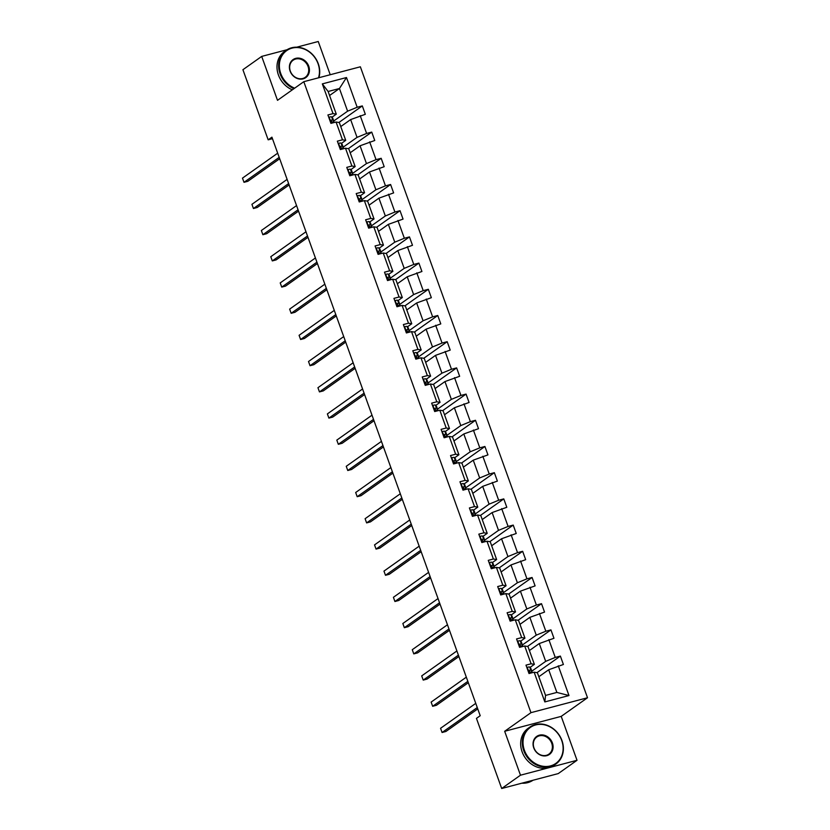 <?xml version="1.0" encoding="UTF-8"?>
<svg xmlns="http://www.w3.org/2000/svg" width="830" height="830" viewBox="0 0 830 830"><rect width="100%" height="100%" fill="white"/><g stroke="black" fill="none" stroke-linecap="round" stroke-linejoin="round"><path stroke-width="1.25" d="M330.216 74.731L318.253 41.5L296.663 47.185M587.515 697.75L360.355 66.794L303.801 81.693L530.961 712.659L587.515 697.75L561.215 716.373L504.671 731.282L520.483 775.199L577.026 760.29L561.215 716.373M577.026 760.29L558.248 773.591L501.694 788.5L520.483 775.199M287.076 49.717L261.699 56.409L242.92 69.71L268.163 139.824L272.468 138.693M333.764 120.983L347.604 111.178L339.439 88.509L346.483 77.532L357.18 107.257L362.305 105.908L338.889 122.487M329.572 95.502L339.439 88.509L328.13 91.487L336.295 114.156L331.948 117.238M347.604 111.178L357.18 107.257M343.195 147.18L357.035 137.375L350.634 119.582L365.325 114.301L362.305 105.908M360.199 115.65L366.611 133.454L371.736 132.105L348.32 148.684M352.626 173.387L366.466 163.583L360.064 145.779L374.755 140.498L371.736 132.105M369.641 141.847L376.042 159.651L381.167 158.302L357.751 174.881M362.067 199.584L375.907 189.78L369.495 171.976L384.186 166.695L381.167 158.302M379.071 168.044L385.473 185.847L390.598 184.499L367.192 201.088M371.498 225.781L385.338 215.976L378.926 198.173L393.617 192.902L390.598 184.499M388.502 194.251L394.914 212.044L400.029 210.696L376.623 227.285M380.929 251.978L394.769 242.173L388.357 224.37L403.048 219.099L400.029 210.696M397.933 220.448L404.345 238.251L409.46 236.903L386.054 253.482M390.359 278.175L404.2 268.37L397.788 250.577L412.489 245.296L409.46 236.903M407.364 246.645L413.776 264.448L418.891 263.1L395.485 279.679M399.79 304.382L413.631 294.577L407.219 276.774L421.92 271.493L418.891 263.1M416.795 272.842L423.207 290.645L428.322 289.296L404.916 305.876M409.221 330.579L423.061 320.774L416.65 302.971L431.351 297.69L428.322 289.296M426.226 299.039L432.638 316.842L437.763 315.493L414.346 332.083M418.652 356.776L432.492 346.971L426.091 329.168L440.782 323.897L437.763 315.493M435.657 325.246L442.068 343.039L447.194 341.69L423.777 358.28M428.083 382.972L441.923 373.168L435.522 355.365L450.213 350.094L447.194 341.69M445.098 351.443L451.499 369.246L456.625 367.898L433.208 384.477M437.524 409.169L451.364 399.365L444.953 381.572L459.644 376.291L456.625 367.898M454.529 377.64L460.93 395.443L466.055 394.094L442.649 410.674M446.955 435.377L460.795 425.572L454.384 407.769L469.075 402.488L466.055 394.094M463.96 403.837L470.371 421.64L475.486 420.291L452.08 436.87M456.386 461.573L470.226 451.769L463.814 433.966L478.505 428.685L475.486 420.291M473.391 430.033L479.802 447.837L484.917 446.488L461.511 463.078M465.817 487.77L479.657 477.966L473.245 460.162L487.947 454.892L484.917 446.488M482.821 456.241L489.233 474.034L494.348 472.685L470.942 489.275M475.248 513.967L489.088 504.163L482.676 486.359L497.377 481.089L494.348 472.685M492.252 482.438L498.664 500.241L503.779 498.892L480.373 515.471M484.679 540.164L498.519 530.36L492.117 512.567L506.808 507.286L503.779 498.892M501.683 508.634L508.095 526.438L513.22 525.089L489.804 541.668M494.109 566.371L507.95 556.567L501.548 538.763L516.239 533.483L513.22 525.089M511.114 534.831L517.526 552.635L522.651 551.286L499.235 567.865M503.54 592.568L517.391 582.764L510.979 564.96L525.67 559.679L522.651 551.286M520.555 561.028L526.957 578.832L532.082 577.483L508.676 594.073M512.982 618.765L526.822 608.961L520.41 591.157L535.101 585.887L532.082 577.483M529.986 587.235L536.388 605.029L541.513 603.68L518.107 620.269M522.412 644.962L536.253 635.158L529.841 617.354L544.532 612.084L541.513 603.68M539.417 613.432L545.829 631.236L550.944 629.887L527.538 646.466M531.843 671.159L545.684 661.354L539.272 643.561L553.963 638.28L550.944 629.887M548.848 639.629L555.26 657.433L560.375 656.084L536.968 672.663M558.279 665.826L568.986 695.55L544.833 701.921L534.136 672.196L537.394 672.736L545.559 695.405L556.868 692.428L548.703 669.758L563.404 664.477L560.375 656.084M531.107 663.793L524.695 645.989L527.963 646.539L534.375 664.342L531.107 663.793L525.992 665.141L529.011 673.545L534.136 672.196M521.676 637.596L515.264 619.792L518.532 620.342L524.944 638.135L521.676 637.596L516.561 638.944L519.58 647.348L524.695 645.989M512.245 611.399L505.833 593.595L509.101 594.135L515.513 611.938L512.245 611.399L507.12 612.748L510.149 621.141L515.264 619.792M502.814 585.202L496.402 567.398L499.67 567.938L506.072 585.741L502.814 585.202L497.689 586.551L500.718 594.944L505.833 593.595M493.383 559.005L486.971 541.202L490.24 541.741L496.641 559.545L493.383 559.005L488.258 560.354L491.287 568.747L496.402 567.398M483.942 532.798L477.541 514.994L480.798 515.544L487.21 533.348L483.942 532.798L478.827 534.147L481.846 542.55L486.971 541.202M474.511 506.601L468.11 488.797L471.367 489.347L477.779 507.14L474.511 506.601L469.396 507.95L472.415 516.353L477.541 514.994M465.08 480.404L458.668 462.601L461.937 463.14L468.348 480.944L465.08 480.404L459.965 481.753L462.984 490.146L468.11 488.797M455.649 454.207L449.238 436.404L452.506 436.943L458.917 454.747L455.649 454.207L450.534 455.556L453.554 463.949L458.668 462.601M446.218 428.01L439.807 410.207L443.075 410.746L449.487 428.55L446.218 428.01L441.093 429.359L444.123 437.752L449.238 436.404M436.788 401.803L430.376 384L433.644 384.549L440.045 402.353L436.788 401.803L431.662 403.152L434.692 411.556L439.807 410.207M427.357 375.606L420.945 357.803L424.213 358.353L430.614 376.146L427.357 375.606L422.231 376.955L425.261 385.359L430.376 384M417.926 349.409L411.514 331.606L414.772 332.145L421.184 349.949L417.926 349.409L412.801 350.758L415.82 359.151L420.945 357.803M408.485 323.212L402.083 305.409L405.341 305.948L411.753 323.752L408.485 323.212L403.37 324.561L406.389 332.955L411.514 331.606M399.054 297.015L392.652 279.212L395.91 279.752L402.322 297.555L399.054 297.015L393.939 298.364L396.958 306.758L402.083 305.409M389.623 270.808L383.211 253.005L386.479 253.555L392.891 271.358L389.623 270.808L384.508 272.157L387.527 280.561L392.652 279.212M380.192 244.611L373.78 226.808L377.048 227.358L383.46 245.151L380.192 244.611L375.077 245.96L378.096 254.364L383.211 253.005M370.761 218.415L364.349 200.611L367.617 201.151L374.029 218.954L370.761 218.415L365.636 219.763L368.665 228.157L373.78 226.808M361.33 192.218L354.918 174.414L358.187 174.954L364.588 192.757L361.33 192.218L356.205 193.566L359.234 201.96L364.349 200.611M351.899 166.021L345.488 148.217L348.756 148.757L355.157 166.56L351.899 166.021L346.774 167.37L349.804 175.763L354.918 174.414M342.468 139.814L336.057 122.01L339.314 122.56L345.726 140.363L342.468 139.814L337.343 141.162L340.362 149.566L345.488 148.217M336.295 114.156L333.027 113.617L327.912 114.965L330.931 123.369L336.057 122.01M333.027 113.617L322.331 83.892L346.483 77.532M501.694 788.5L476.451 718.386L480.207 715.719L271.918 137.168L268.163 139.824M345.726 140.363L341.379 143.445M340.767 126.565L350.634 119.582M357.035 137.375L366.611 133.454M355.157 166.56L350.81 169.642M350.198 152.762L360.064 145.779M366.466 163.583L376.042 159.651M364.588 192.757L360.241 195.839M359.629 178.969L369.495 171.976M375.907 189.78L385.473 185.847M374.029 218.954L369.682 222.035M369.06 205.166L378.926 198.173M385.338 215.976L394.914 212.044M383.46 245.151L379.113 248.232M378.49 231.363L388.357 224.37M394.769 242.173L404.345 238.251M392.891 271.358L388.544 274.44M387.921 257.559L397.788 250.577M404.2 268.37L413.776 264.448M402.322 297.555L397.975 300.636M397.352 283.756L407.219 276.774M413.631 294.577L423.207 290.645M411.753 323.752L407.406 326.833M406.783 309.964L416.65 302.971M423.061 320.774L432.638 316.842M421.184 349.949L416.836 353.03M416.224 336.16L426.091 329.168M432.492 346.971L442.068 343.039M430.614 376.146L426.267 379.227M425.655 362.357L435.522 355.365M441.923 373.168L451.499 369.246M440.045 402.353L435.698 405.434M435.086 388.554L444.953 381.572M451.364 399.365L460.93 395.443M449.487 428.55L445.139 431.631M444.517 414.751L454.384 407.769M460.795 425.572L470.371 421.64M458.917 454.747L454.57 457.828M453.948 440.958L463.814 433.966M470.226 451.769L479.802 447.837M468.348 480.944L464.001 484.025M463.379 467.155L473.245 460.162M479.657 477.966L489.233 474.034M477.779 507.14L473.432 510.222M472.81 493.352L482.676 486.359M489.088 504.163L498.664 500.241M487.21 533.348L482.863 536.429M482.24 519.549L492.117 512.567M498.519 530.36L508.095 526.438M496.641 559.545L492.294 562.626M491.682 545.746L501.548 538.763M507.95 556.567L517.526 552.635M506.072 585.741L501.725 588.823M501.113 571.953L510.979 564.96M517.391 582.764L526.957 578.832M515.513 611.938L511.156 615.02M510.543 598.15L520.41 591.157M526.822 608.961L536.388 605.029M524.944 638.135L520.597 641.216M519.974 624.347L529.841 617.354M536.253 635.158L545.829 631.236M534.375 664.342L530.028 667.424M529.405 650.544L539.272 643.561M545.684 661.354L555.26 657.433M544.833 701.921L545.559 695.405M261.699 56.409L277.511 100.326L303.801 81.693M504.671 731.282L530.961 712.659M538.836 676.74L548.703 669.758M556.868 692.428L568.986 695.55M322.331 83.892L328.13 91.487M526.874 667.611L527.289 667.31A4.793 0.747 -19.8 0 1 529.706 667.081L530.733 668.171A13.83 2.158 -19.8 0 1 530.816 668.295L531.957 671.491A13.83 2.158 160.2 0 0 531.885 671.366L530.858 670.267A4.793 0.747 160.2 0 0 529.499 670.267L529.27 670.36M477.271 707.554L442.079 732.496L440.564 728.294L475.756 703.363M531.594 672.3A13.83 2.158 160.2 0 0 531.957 671.491M529.685 672.186A11.475 1.795 -19.8 0 1 529.696 672.196L529.042 671.501M529.094 670.557L530.225 672.279A4.793 0.747 -19.8 0 1 531.584 672.29L532.02 672.746M477.758 708.913L445.897 731.479L442.079 732.496M524.425 750.33A22.047 18.976 54.7 0 0 550.456 765.914A22.047 18.976 54.7 0 0 561.723 740.505A22.047 18.976 54.7 0 0 535.703 724.932A22.047 18.976 54.7 0 0 524.425 750.33M561.952 740.547A22.586 19.443 -125.3 0 1 555.903 764.015A22.586 19.443 -125.3 0 1 523.74 750.621A22.586 19.443 -125.3 0 1 529.789 727.142A22.586 19.443 -125.3 0 1 561.952 740.547M533.752 747.882A11.029 9.483 -125.3 0 1 539.386 735.173A11.029 9.483 -125.3 0 1 552.396 742.964A11.029 9.483 -125.3 0 1 546.763 755.663A11.029 9.483 -125.3 0 1 533.752 747.882M551.711 743.244A10.479 9.016 54.7 0 0 536.792 737.03A10.479 9.016 54.7 0 0 533.981 747.913A10.479 9.016 54.7 0 0 548.91 754.138A10.479 9.016 54.7 0 0 551.711 743.244M532.974 780.262A22.586 19.443 -125.3 0 1 521.811 783.198M531.843 780.553A22.586 19.443 -125.3 0 1 527.247 781.767M555.903 764.015L554.253 765.187A22.586 19.443 -125.3 0 1 522.091 751.783A22.586 19.443 -125.3 0 1 528.139 728.315L529.789 727.142M318.502 77.823A22.047 18.976 54.7 0 0 318.056 63.703A22.047 18.976 54.7 0 0 292.036 48.13A22.047 18.976 54.7 0 0 280.758 73.528A22.047 18.976 54.7 0 0 294.65 88.177M293.955 88.675A22.586 19.443 -125.3 0 1 280.084 73.808A22.586 19.443 -125.3 0 1 286.122 50.34A22.586 19.443 -125.3 0 1 318.284 63.744A22.586 19.443 -125.3 0 1 318.896 77.719M290.085 71.069A11.029 9.483 -125.3 0 1 295.719 58.37A11.029 9.483 -125.3 0 1 308.729 66.161A11.029 9.483 -125.3 0 1 303.095 78.86A11.029 9.483 -125.3 0 1 290.085 71.069M308.044 66.442A10.479 9.016 54.7 0 0 293.125 60.217A10.479 9.016 54.7 0 0 290.324 71.11A10.479 9.016 54.7 0 0 305.243 77.325A10.479 9.016 54.7 0 0 308.044 66.442M292.305 89.837A22.586 19.443 -125.3 0 1 278.424 74.98A22.586 19.443 -125.3 0 1 284.472 51.512L286.122 50.34M517.443 641.414L517.858 641.113A4.793 0.747 -19.8 0 1 520.275 640.885L521.302 641.974A13.83 2.158 -19.8 0 1 521.375 642.098L522.527 645.294A13.83 2.158 160.2 0 0 522.454 645.169L521.416 644.07A4.793 0.747 160.2 0 0 520.068 644.07L519.839 644.163M467.84 681.357L432.648 706.288L431.133 702.097L466.325 677.166M522.163 646.103A13.83 2.158 160.2 0 0 522.527 645.294M520.254 645.979A11.475 1.795 -19.8 0 1 520.265 645.999L519.611 645.304M519.663 644.36L520.784 646.082A4.793 0.747 -19.8 0 1 522.143 646.082L522.589 646.549M468.328 682.716L436.466 705.282L432.648 706.288M508.012 615.217L508.427 614.916A4.793 0.747 -19.8 0 1 510.844 614.677L511.871 615.777A13.83 2.158 -19.8 0 1 511.944 615.902L513.096 619.097A13.83 2.158 160.2 0 0 513.013 618.962L511.986 617.873A4.793 0.747 160.2 0 0 510.626 617.873L510.409 617.966M458.409 655.161L423.217 680.092L421.702 675.89L456.894 650.959M510.232 618.153L511.353 619.886A4.793 0.747 -19.8 0 1 512.712 619.886A13.83 2.158 160.2 0 0 513.096 619.097M510.824 619.782A11.475 1.795 -19.8 0 1 510.834 619.803L510.18 619.107M512.909 620.415L512.712 619.886L513.148 620.352M458.897 656.52L427.035 679.085L423.217 680.092M498.581 589.01L498.996 588.719A4.793 0.747 -19.8 0 1 501.403 588.48L502.441 589.58A13.83 2.158 -19.8 0 1 502.513 589.705L503.665 592.89A13.83 2.158 160.2 0 0 503.582 592.765L502.555 591.676A4.793 0.747 160.2 0 0 501.196 591.676L500.978 591.769M448.978 628.964L413.776 653.895L412.271 649.693L447.463 624.762M500.791 591.956L501.922 593.689A4.793 0.747 -19.8 0 1 503.281 593.689A13.83 2.158 160.2 0 0 503.665 592.89M500.749 592.9L501.382 593.585A11.475 1.795 -19.8 0 1 501.403 593.606M503.478 594.218L503.281 593.689L503.717 594.155M449.466 630.312L417.604 652.888L413.776 653.895M489.15 562.813L489.565 562.522A4.793 0.747 -19.8 0 1 491.972 562.284L492.999 563.373A13.83 2.158 -19.8 0 1 493.082 563.508L494.234 566.693A13.83 2.158 160.2 0 0 494.151 566.568L493.124 565.469A4.793 0.747 160.2 0 0 491.765 565.469L491.536 565.572M439.547 602.767L404.345 627.698L402.841 623.496L438.033 598.565M491.36 565.759L492.491 567.492A4.793 0.747 -19.8 0 1 493.85 567.492A13.83 2.158 160.2 0 0 494.234 566.693M491.319 566.703L491.951 567.388A11.475 1.795 -19.8 0 1 491.972 567.398M494.037 568.021L493.85 567.492L494.286 567.959M440.035 604.115L408.173 626.692L404.345 627.698M479.719 536.616L480.134 536.315A4.793 0.747 -19.8 0 1 482.541 536.087L483.568 537.176A13.83 2.158 -19.8 0 1 483.651 537.301L484.803 540.496A13.83 2.158 160.2 0 0 484.72 540.372L483.693 539.272A4.793 0.747 160.2 0 0 482.334 539.272L482.106 539.365M430.106 576.56L394.914 601.501L393.41 597.299L428.602 572.368M481.929 539.562L483.06 541.285A4.793 0.747 -19.8 0 1 484.419 541.295A13.83 2.158 160.2 0 0 484.803 540.496M482.521 541.191A11.475 1.795 -19.8 0 1 482.541 541.202L481.888 540.506M484.606 541.824L484.419 541.295L484.855 541.751M430.594 577.919L398.732 600.484L394.914 601.501M470.278 510.419L470.703 510.118A4.793 0.747 -19.8 0 1 473.11 509.89L474.138 510.979A13.83 2.158 -19.8 0 1 474.221 511.104L475.362 514.299A13.83 2.158 160.2 0 0 475.289 514.175L474.262 513.075A4.793 0.747 160.2 0 0 472.903 513.075L472.675 513.168M420.675 550.363L385.483 575.294L383.968 571.102L419.171 546.171M474.999 515.108A13.83 2.158 160.2 0 0 475.362 514.299M472.457 514.31L473.09 514.984A11.475 1.795 -19.8 0 1 473.11 515.005M472.498 513.365L473.629 515.088A4.793 0.747 -19.8 0 1 474.988 515.088L475.424 515.555M421.163 551.722L389.301 574.287L385.483 575.294M460.847 484.222L461.262 483.921A4.793 0.747 -19.8 0 1 463.68 483.683L464.707 484.782A13.83 2.158 -19.8 0 1 464.79 484.907L465.931 488.102A13.83 2.158 160.2 0 0 465.858 487.967L464.831 486.878A4.793 0.747 160.2 0 0 463.472 486.878L463.244 486.971M411.244 524.166L376.052 549.097L374.538 544.895L409.74 519.964M465.568 488.912A13.83 2.158 160.2 0 0 465.931 488.102M463.016 488.113L463.659 488.787A11.475 1.795 -19.8 0 1 463.669 488.808M463.067 487.158L464.198 488.891A4.793 0.747 -19.8 0 1 465.557 488.891L465.993 489.358M411.732 525.525L379.87 548.091L376.052 549.097M451.416 458.015L451.831 457.724A4.793 0.747 -19.8 0 1 454.249 457.486L455.276 458.585A13.83 2.158 -19.8 0 1 455.359 458.71L456.5 461.895A13.83 2.158 160.2 0 0 456.427 461.771L455.4 460.681A4.793 0.747 160.2 0 0 454.041 460.681L453.813 460.775M401.813 497.969L366.621 522.9L365.107 518.698L400.299 493.767M456.137 462.715A13.83 2.158 160.2 0 0 456.5 461.895M453.585 461.905L454.228 462.59A11.475 1.795 -19.8 0 1 454.238 462.611M453.637 460.961L454.767 462.694A4.793 0.747 -19.8 0 1 456.116 462.694L456.562 463.161M402.301 499.318L370.439 521.894L366.621 522.9M441.985 431.818L442.4 431.527A4.793 0.747 -19.8 0 1 444.818 431.289L445.845 432.378A13.83 2.158 -19.8 0 1 445.918 432.513L447.069 435.698A13.83 2.158 160.2 0 0 446.986 435.574L445.959 434.474A4.793 0.747 160.2 0 0 444.61 434.474L444.382 434.578M392.383 471.772L357.19 496.703L355.676 492.501L390.868 467.57M446.706 436.507A13.83 2.158 160.2 0 0 447.069 435.698M444.154 435.709L444.797 436.393A11.475 1.795 -19.8 0 1 444.807 436.404M444.206 434.764L445.326 436.497A4.793 0.747 -19.8 0 1 446.685 436.497L447.131 436.964M392.87 473.121L361.009 495.697L357.19 496.703M432.555 405.621L432.97 405.32A4.793 0.747 -19.8 0 1 435.387 405.092L436.414 406.181A13.83 2.158 -19.8 0 1 436.487 406.306L437.638 409.501A13.83 2.158 160.2 0 0 437.555 409.377L436.528 408.277A4.793 0.747 160.2 0 0 435.169 408.277L434.951 408.37M382.952 445.565L347.76 470.506L346.245 466.304L381.437 441.373M437.275 410.311A13.83 2.158 160.2 0 0 437.638 409.501M434.723 409.512L435.366 410.196A11.475 1.795 -19.8 0 1 435.377 410.207M434.775 408.568L435.895 410.29A4.793 0.747 -19.8 0 1 437.254 410.3L437.69 410.757M383.439 446.924L351.578 469.49L347.76 470.506M423.124 379.424L423.539 379.123A4.793 0.747 -19.8 0 1 425.946 378.895L426.973 379.984A13.83 2.158 -19.8 0 1 427.056 380.109L428.207 383.304A13.83 2.158 160.2 0 0 428.124 383.18L427.097 382.08A4.793 0.747 160.2 0 0 425.738 382.08L425.52 382.174M373.521 419.368L338.318 444.299L336.814 440.108L372.006 415.176M427.844 384.114A13.83 2.158 160.2 0 0 428.207 383.304M425.292 383.315L425.925 383.989A11.475 1.795 -19.8 0 1 425.946 384.01M425.334 382.371L426.464 384.093A4.793 0.747 -19.8 0 1 427.824 384.093L428.259 384.56M374.008 420.727L342.147 443.293L338.318 444.299M413.693 353.227L414.108 352.926A4.793 0.747 -19.8 0 1 416.515 352.688L417.542 353.788A13.83 2.158 -19.8 0 1 417.625 353.912L418.776 357.108A13.83 2.158 160.2 0 0 418.694 356.973L417.666 355.883A4.793 0.747 160.2 0 0 416.307 355.883L416.079 355.977M364.09 393.171L328.888 418.102L327.383 413.9L362.575 388.969M418.413 357.917A13.83 2.158 160.2 0 0 418.776 357.108M415.861 357.118L416.494 357.792A11.475 1.795 -19.8 0 1 416.515 357.813M415.903 356.163L417.034 357.896A4.793 0.747 -19.8 0 1 418.393 357.896L418.828 358.363M364.577 394.53L332.716 417.096L328.888 418.102M404.252 327.02L404.677 326.73A4.793 0.747 -19.8 0 1 407.084 326.491L408.111 327.591A13.83 2.158 -19.8 0 1 408.194 327.715L409.346 330.9A13.83 2.158 160.2 0 0 409.263 330.776L408.236 329.686A4.793 0.747 160.2 0 0 406.876 329.686L406.648 329.78M354.649 366.974L319.457 391.905L317.942 387.703L353.144 362.772M408.972 331.72A13.83 2.158 160.2 0 0 409.346 330.9M406.43 330.911L407.063 331.595A11.475 1.795 -19.8 0 1 407.084 331.616M406.472 329.967L407.603 331.699A4.793 0.747 -19.8 0 1 408.962 331.699L409.398 332.166M355.136 368.323L323.275 390.899L319.457 391.905M394.821 300.823L395.246 300.533A4.793 0.747 -19.8 0 1 397.653 300.294L398.68 301.383A13.83 2.158 -19.8 0 1 398.763 301.518L399.904 304.703A13.83 2.158 160.2 0 0 399.832 304.579L398.805 303.479A4.793 0.747 160.2 0 0 397.446 303.479L397.217 303.583M345.218 340.777L310.026 365.708L308.511 361.507L343.713 336.575M397.041 303.77L398.172 305.502A4.793 0.747 -19.8 0 1 399.531 305.502A13.83 2.158 160.2 0 0 399.904 304.703M396.999 304.714L397.632 305.399A11.475 1.795 -19.8 0 1 397.653 305.409M399.718 306.031L399.531 305.502L399.967 305.969M345.705 342.126L313.844 364.702L310.026 365.708M385.39 274.626L385.805 274.325A4.793 0.747 -19.8 0 1 388.222 274.097L389.249 275.187A13.83 2.158 -19.8 0 1 389.332 275.311L390.474 278.507A13.83 2.158 160.2 0 0 390.401 278.382L389.374 277.282A4.793 0.747 160.2 0 0 388.015 277.282L387.786 277.376M335.787 314.57L300.595 339.512L299.08 335.31L334.283 310.379M387.61 277.573L388.741 279.295A4.793 0.747 -19.8 0 1 390.1 279.305A13.83 2.158 160.2 0 0 390.474 278.507M387.558 278.517L388.201 279.202A11.475 1.795 -19.8 0 1 388.212 279.212M390.287 279.835L390.1 279.305L390.536 279.762M336.275 315.929L304.413 338.495L300.595 339.512M375.959 248.429L376.374 248.129A4.793 0.747 -19.8 0 1 378.791 247.9L379.818 248.99A13.83 2.158 -19.8 0 1 379.891 249.114L381.043 252.31A13.83 2.158 160.2 0 0 380.97 252.185L379.943 251.085A4.793 0.747 160.2 0 0 378.584 251.085L378.356 251.179M326.356 288.373L291.164 313.304L289.649 309.113L324.841 284.182M378.179 251.376L379.31 253.098A4.793 0.747 -19.8 0 1 380.659 253.098A13.83 2.158 160.2 0 0 381.043 252.31M378.771 252.994A11.475 1.795 -19.8 0 1 378.781 253.015L378.127 252.32M380.856 253.627L380.659 253.098L381.105 253.565M326.844 289.732L294.982 312.298L291.164 313.304M366.528 222.233L366.943 221.932A4.793 0.747 -19.8 0 1 369.36 221.693L370.388 222.793A13.83 2.158 -19.8 0 1 370.46 222.917L371.612 226.113A13.83 2.158 160.2 0 0 371.529 225.978L370.502 224.889A4.793 0.747 160.2 0 0 369.153 224.889L368.925 224.982M316.925 262.176L281.733 287.107L280.218 282.906L315.41 257.974M371.249 226.922A13.83 2.158 160.2 0 0 371.612 226.113M369.34 226.798A11.475 1.795 -19.8 0 1 369.35 226.818L368.696 226.123M368.748 225.169L369.869 226.901A4.793 0.747 -19.8 0 1 371.228 226.901L371.664 227.368M317.413 263.535L285.551 286.101L281.733 287.107M357.097 196.025L357.512 195.735A4.793 0.747 -19.8 0 1 359.93 195.496L360.957 196.596A13.83 2.158 -19.8 0 1 361.029 196.72L362.181 199.906A13.83 2.158 160.2 0 0 362.098 199.781L361.071 198.692A4.793 0.747 160.2 0 0 359.712 198.692L359.494 198.785M307.494 235.979L272.302 260.911L270.788 256.709L305.98 231.778M361.818 200.725A13.83 2.158 160.2 0 0 362.181 199.906M359.909 200.601A11.475 1.795 -19.8 0 1 359.919 200.621L359.265 199.916M359.317 198.972L360.438 200.704A4.793 0.747 -19.8 0 1 361.797 200.704L362.233 201.171M307.982 237.328L276.12 259.904L272.302 260.911M347.666 169.828L348.081 169.538A4.793 0.747 -19.8 0 1 350.488 169.299L351.515 170.389A13.83 2.158 -19.8 0 1 351.598 170.524L352.75 173.709A13.83 2.158 160.2 0 0 352.667 173.584L351.64 172.484A4.793 0.747 160.2 0 0 350.281 172.484L350.063 172.588M298.063 209.782L262.861 234.714L261.357 230.512L296.549 205.581M349.876 172.775L351.007 174.507A4.793 0.747 -19.8 0 1 352.366 174.507A13.83 2.158 160.2 0 0 352.75 173.709M350.468 174.404A11.475 1.795 -19.8 0 1 350.488 174.414L349.835 173.719M352.553 175.037L352.366 174.507L352.802 174.974M298.551 211.131L266.689 233.707L262.861 234.714M338.235 143.632L338.65 143.331A4.793 0.747 -19.8 0 1 341.057 143.102L342.085 144.192A13.83 2.158 -19.8 0 1 342.168 144.316L343.319 147.512A13.83 2.158 160.2 0 0 343.236 147.387L342.209 146.288A4.793 0.747 160.2 0 0 340.85 146.288L340.622 146.381M288.632 183.575L253.43 208.517L251.926 204.315L287.118 179.384M340.445 146.578L341.576 148.3A4.793 0.747 -19.8 0 1 342.935 148.311A13.83 2.158 160.2 0 0 343.319 147.512M340.404 147.522L341.037 148.207A11.475 1.795 -19.8 0 1 341.057 148.217M343.122 148.84L342.935 148.311L343.371 148.767M289.12 184.934L257.259 207.5L253.43 208.517M328.794 117.435L329.22 117.134A4.793 0.747 -19.8 0 1 331.627 116.895L332.654 117.995A13.83 2.158 -19.8 0 1 332.737 118.119L333.888 121.315A13.83 2.158 160.2 0 0 333.805 121.19L332.778 120.091A4.793 0.747 160.2 0 0 331.419 120.091L331.191 120.184M279.191 157.378L243.999 182.31L242.485 178.118L277.687 153.187M331.014 120.381L332.145 122.103A4.793 0.747 -19.8 0 1 333.504 122.103A13.83 2.158 160.2 0 0 333.888 121.315M330.973 121.325L331.606 122A11.475 1.795 -19.8 0 1 331.627 122.02M333.691 122.633L333.504 122.103L333.94 122.57M279.679 158.738L247.817 181.303L243.999 182.31M527.237 667.372L529.416 673.441M530.733 668.171L531.885 671.366M531.584 672.29L531.771 672.819M529.706 667.081L530.858 670.267M517.796 641.175L519.985 647.234M521.302 641.974L522.454 645.169M522.143 646.082L522.34 646.612M520.275 640.885L521.416 644.07M508.365 614.978L510.554 621.037M511.871 615.777L513.013 618.962M510.844 614.677L511.986 617.873M498.934 588.781L501.113 594.84M502.441 589.58L503.582 592.765M501.403 588.48L502.555 591.676M489.503 562.584L491.682 568.643M492.999 563.373L494.151 566.568M491.972 562.284L493.124 565.469M480.072 536.377L482.251 542.447M483.568 537.176L484.72 540.372M482.541 536.087L483.693 539.272M470.641 510.18L472.82 516.239M474.138 510.979L475.289 514.175M474.988 515.088L475.175 515.617M473.11 509.89L474.262 513.075M461.21 483.983L463.389 490.042M464.707 484.782L465.858 487.967M465.557 488.891L465.744 489.42M463.68 483.683L464.831 486.878M451.769 457.787L453.958 463.846M455.276 458.585L456.427 461.771M456.116 462.694L456.313 463.223M454.249 457.486L455.4 460.681M442.338 431.59L444.527 437.649M445.845 432.378L446.986 435.574M446.685 436.497L446.882 437.026M444.818 431.289L445.959 434.474M432.907 405.382L435.096 411.452M436.414 406.181L437.555 409.377M437.254 410.3L437.452 410.829M435.387 405.092L436.528 408.277M423.476 379.186L425.655 385.245M426.973 379.984L428.124 383.18M427.824 384.093L428.021 384.622M425.946 378.895L427.097 382.08M414.046 352.989L416.224 359.048M417.542 353.788L418.694 356.973M418.393 357.896L418.579 358.425M416.515 352.688L417.666 355.883M404.615 326.792L406.793 332.851M408.111 327.591L409.263 330.776M408.962 331.699L409.149 332.228M407.084 326.491L408.236 329.686M395.184 300.595L397.363 306.654M398.68 301.383L399.832 304.579M397.653 300.294L398.805 303.479M385.753 274.388L387.932 280.457M389.249 275.187L390.401 278.382M388.222 274.097L389.374 277.282M376.312 248.191L378.501 254.25M379.818 248.99L380.97 252.185M378.791 247.9L379.943 251.085M366.881 221.994L369.07 228.053M370.388 222.793L371.529 225.978M371.228 226.901L371.425 227.43M369.36 221.693L370.502 224.889M357.45 195.797L359.639 201.856M360.957 196.596L362.098 199.781M361.797 200.704L361.994 201.234M359.93 195.496L361.071 198.692M348.019 169.6L350.198 175.659M351.515 170.389L352.667 173.584M350.488 169.299L351.64 172.484M338.588 143.393L340.767 149.462M342.085 144.192L343.236 147.387M341.057 143.102L342.209 146.288M329.157 117.196L331.336 123.255M332.654 117.995L333.805 121.19M331.627 116.895L332.778 120.091"/></g></svg>
